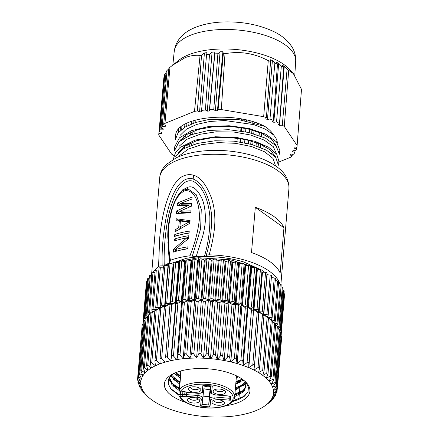 <?xml version="1.0" encoding="UTF-8"?>
<svg xmlns="http://www.w3.org/2000/svg" width="439" height="439" viewBox="0 0 439 439"><rect width="100%" height="100%" fill="white"/><g stroke="black" fill="none" stroke-linecap="round" stroke-linejoin="round"><path stroke-width="0.66" d="M235.375 388.647L239.93 386.88L245.165 384.076M168.378 379.773L176.429 387.127M175.638 372.689L180.445 375.586M235.973 381.491L242.273 379.186M173.723 377.941L179.924 381.875M235.447 387.774L242.723 384.981M173.213 384.235L179.403 388.164M169.416 377.535L172.286 383.209L179.342 388.927M175.419 372.777L180.275 376.289M235.902 382.358L242.416 379.285M171.462 375.076L179.743 382.572M237.554 387.84L245.187 382.572M179.727 384.273L170.793 375.757M243.475 380.048L235.765 383.993M180.133 377.919L174.157 373.331M238.52 376.887L236.292 377.71M180.665 371.635L179.935 371.191M234.141 394.244L242.553 390.973M170.606 388.581L178.887 394.42M233.372 400.587L242.668 396.889L248.008 391.84M244.819 381.173L245.752 382.16L248.419 387.039L248.013 391.824L244.539 396.143L238.328 399.666L232.654 401.498M238.926 398.755L239.392 393.168L244.655 390.348M232.807 401.328L238.865 399.435M245.588 383.445L235.238 390.249M234.706 396.565L242.888 392.257L246.092 386.655L243.524 380.103M179.205 390.562L171.847 384.476L169.147 377.984M234.849 394.897L236.989 394.107L243.255 390.381L246.109 385.804M244.046 380.827A38.731 16.907 -175.2 0 0 243.409 380.015M172.538 374.138L168.741 378.802L168.269 383.988L171.177 389.278L178.838 395.182M259.515 368.348C259.619 367.24 259.12 366.966 258.022 367.525L253.983 370.061A66.591 29.073 4.8 0 1 258.604 372.612L259.548 368.129L263.96 315.581L258.867 311.931L258.84 312.25M258.681 372.245L258.648 372.64A66.591 29.073 4.8 0 1 262.72 375.361L264.009 371.153C264.218 370.044 263.784 369.753 262.698 370.28L258.604 372.612M264.086 370.79L264.009 371.153M262.763 375.197L262.747 375.383A66.591 29.073 4.8 0 1 266.204 378.226L267.883 374.116C268.202 373.018 267.834 372.716 266.769 373.194L262.72 375.361M268.02 373.611L267.883 374.116M266.204 378.226L266.237 378.259A66.591 29.073 4.8 0 1 269.058 381.206L271.302 376.569L270.188 376.239L266.253 378.122M269.058 381.206L269.085 381.233A66.591 29.073 4.8 0 1 271.231 384.251L273.898 379.625L272.921 379.378L269.091 381.14M271.231 384.251L271.247 384.284A66.591 29.073 4.8 0 1 272.701 387.335L275.78 382.753L274.929 382.578L271.253 384.213M272.701 387.335L272.712 387.363A66.591 29.073 4.8 0 1 273.453 390.419L276.927 385.914L276.202 385.804L272.718 387.313M273.453 390.419L273.453 390.452A66.591 29.073 4.8 0 1 273.475 393.47L277.327 389.069L273.459 390.408M276.658 390.068L276.482 392.186L273.475 393.503A66.591 29.073 4.8 0 1 272.778 396.461L276.257 393.141C277.13 392.241 277.201 391.923 276.482 392.186L276.971 392.192M275.61 393.761L275.483 395.276L272.767 396.488A66.591 29.073 4.8 0 1 271.357 399.353L275.028 396.197C275.966 395.341 276.12 395.034 275.483 395.276L275.868 395.243M273.826 397.24L273.738 398.25L271.335 399.38A66.591 29.073 4.8 0 1 269.233 402.113L273.058 399.133C274.057 398.321 274.282 398.025 273.738 398.25L274.035 398.195M271.318 400.5L271.269 401.081L269.206 402.14A66.591 29.073 4.8 0 1 266.429 404.714L271.478 401.005L271.527 400.335M268.251 403.43L266.396 404.742A66.591 29.073 4.8 0 1 263.993 406.481A66.591 29.073 4.8 0 1 262.977 407.129L262.939 407.151A66.591 29.073 4.8 0 1 258.906 409.329L258.867 409.351A66.591 29.073 4.8 0 1 254.28 411.288L254.23 411.305A66.591 29.073 4.8 0 1 249.132 412.989L249.078 413.006A66.591 29.073 4.8 0 1 243.513 414.411L243.464 414.421A66.591 29.073 4.8 0 1 237.515 415.541L237.45 415.546A66.591 29.073 4.8 0 1 231.177 416.359L231.112 416.37A66.591 29.073 4.8 0 1 224.576 416.863L224.505 416.869A66.591 29.073 4.8 0 1 217.782 417.05L217.711 417.05A66.591 29.073 4.8 0 1 210.868 416.913L210.797 416.907A66.591 29.073 4.8 0 1 203.921 416.452L203.85 416.446A66.591 29.073 4.8 0 1 197.007 415.673L196.935 415.662A66.591 29.073 4.8 0 1 190.202 414.586L190.131 414.575A66.591 29.073 4.8 0 1 183.584 413.209L183.518 413.192A66.591 29.073 4.8 0 1 177.224 411.546L177.158 411.524A66.591 29.073 4.8 0 1 171.194 409.62L171.133 409.598A66.591 29.073 4.8 0 1 165.547 407.447L165.498 407.425A66.591 29.073 4.8 0 1 160.372 405.065L160.317 405.038A66.591 29.073 4.8 0 1 155.702 402.486L155.653 402.459A66.591 29.073 4.8 0 1 151.587 399.742L151.554 399.72A66.591 29.073 4.8 0 1 148.097 396.872L148.064 396.845A66.591 29.073 4.8 0 1 147.948 396.735A66.591 29.073 4.8 0 1 145.249 393.898L148.064 396.845M263.993 406.481L268.114 403.523M145.221 393.865A66.591 29.073 4.8 0 1 143.076 390.853L141.138 389.431L141.83 390.403L145.249 393.898M140.924 389.322L141.199 388.756M143.054 390.82A66.591 29.073 4.8 0 1 141.605 387.769L139.35 386.221C138.839 385.914 138.993 386.243 139.816 387.203L143.076 390.853M139.048 386.117L139.35 386.221L139.443 385.096M141.594 387.736A66.591 29.073 4.8 0 1 140.853 384.685L138.307 383C137.703 382.654 137.786 382.984 138.548 383.982L141.605 387.769M137.906 382.907L138.307 383L138.444 381.348M140.848 384.652A66.591 29.073 4.8 0 1 140.826 381.628L138.022 379.795C137.336 379.411 137.336 379.74 138.027 380.767L140.853 384.685M137.506 379.724L138.022 379.795L138.214 377.507M140.831 381.601A66.591 29.073 4.8 0 1 141.528 378.643L137.862 376.607L140.826 381.628M141.539 378.61A66.591 29.073 4.8 0 1 142.949 375.751L139.723 373.584L138.96 373.584L141.534 378.599M142.966 375.724A66.591 29.073 4.8 0 1 145.073 372.991L141.693 370.653L140.793 370.697L142.955 375.691M145.095 372.963A66.591 29.073 4.8 0 1 147.877 370.384L144.382 367.871L143.339 367.97L145.079 372.914M147.91 370.362A66.591 29.073 4.8 0 1 151.329 367.975L147.756 365.281L146.571 365.44L147.883 370.28M150.495 363.607L151.367 367.948A66.591 29.073 4.8 0 1 155.401 365.769L151.79 362.905C150.802 362.252 150.368 362.482 150.495 363.607L150.456 363.124M154.951 361.396L155.439 365.753A66.591 29.073 4.8 0 1 160.026 363.81L156.432 360.77C155.428 360.062 154.94 360.271 154.951 361.396L154.945 361.056M159.988 359.437L160.076 363.794A66.591 29.073 4.8 0 1 165.174 362.109L161.629 358.899C160.63 358.142 160.081 358.323 159.988 359.437L164.411 306.663L166.068 306.082L161.629 358.899M165.229 362.098A66.591 29.073 4.8 0 1 170.787 360.688L167.33 357.308C166.337 356.512 165.744 356.66 165.541 357.763L170.058 303.98L166.068 306.082M165.541 357.763L170.112 303.964A66.591 29.073 -175.2 0 1 175.66 302.559L170.842 360.677A66.591 29.073 4.8 0 1 176.791 359.563L173.471 356.024C172.5 355.178 171.863 355.299 171.55 356.386L170.842 360.677L175.66 302.559L171.764 304.496L167.33 357.308M171.55 356.386L175.99 303.569L175.721 302.548A66.591 29.073 -175.2 0 1 181.669 301.434L176.851 359.552A66.591 29.073 4.8 0 1 183.129 358.74L179.979 355.058C179.046 354.163 178.371 354.251 177.96 355.316L176.851 359.552L181.735 301.423L177.905 303.212L173.471 356.024M177.96 355.316L182.394 302.504L181.735 301.423A66.591 29.073 -175.2 0 1 188.007 300.611L183.195 358.734A66.591 29.073 4.8 0 1 189.73 358.235L186.789 354.416C185.9 353.483 185.198 353.538 184.682 354.575L183.195 358.734L188.007 300.611L184.413 302.241L179.979 355.058M184.682 354.575L189.121 301.763L188.073 300.605A66.591 29.073 -175.2 0 1 194.609 300.106L189.802 358.229A66.591 29.073 4.8 0 1 196.524 358.048L193.829 354.108C192.99 353.137 192.266 353.154 191.662 354.163L189.802 358.229L194.68 300.1L191.228 301.598L186.789 354.416M191.662 354.163L196.096 301.352L194.68 300.1A66.591 29.073 -175.2 0 1 201.402 299.919L196.595 358.048A66.591 29.073 4.8 0 1 203.433 358.191L201.013 354.136C200.239 353.132 199.504 353.115 198.807 354.092L196.595 358.048L201.402 299.919L198.263 301.291L193.829 354.108M198.807 354.092L203.241 301.28L201.474 299.919A66.591 29.073 -175.2 0 1 208.316 300.062L203.504 358.191A66.591 29.073 4.8 0 1 210.385 358.652L208.267 354.503C207.565 353.466 206.829 353.417 206.05 354.355L203.504 358.191L208.388 300.062L205.447 301.324L201.013 354.136M206.05 354.355L210.484 301.544L208.388 300.062A66.591 29.073 -175.2 0 1 215.264 300.517L210.457 358.658A66.591 29.073 4.8 0 1 217.3 359.426L215.511 355.2C214.891 354.136 214.155 354.053 213.305 354.953L210.457 358.658L215.264 300.517L212.701 301.692L208.267 354.503M213.305 354.953L217.739 302.142L215.335 300.528A66.591 29.073 -175.2 0 1 222.178 301.297L217.371 359.437A66.591 29.073 4.8 0 1 224.104 360.512L222.666 356.227C222.139 355.14 221.415 355.025 220.493 355.881L217.371 359.437L222.178 301.297L219.944 302.389L215.511 355.2M220.493 355.881L224.933 303.069L222.249 301.308A66.591 29.073 -175.2 0 1 228.982 302.383L224.17 360.523A66.591 29.073 4.8 0 1 230.722 361.895L229.657 357.565C229.218 356.463 228.516 356.314 227.545 357.126L224.17 360.523L229.054 302.394L227.1 303.415L222.666 356.227M227.545 357.126L231.979 304.309L229.054 302.394A66.591 29.073 -175.2 0 1 235.6 303.766L230.788 361.912A66.591 29.073 4.8 0 1 237.082 363.558L236.401 359.206C236.067 358.087 235.392 357.906 234.371 358.674L230.788 361.912L235.672 303.777L234.091 304.754L229.657 357.565M234.371 358.674L238.805 305.857L235.672 303.777A66.591 29.073 -175.2 0 1 241.96 305.429L237.142 363.574A66.591 29.073 4.8 0 1 243.113 365.484L242.827 361.121C242.597 359.996 241.955 359.793 240.901 360.507L237.142 363.574L242.026 305.445L240.835 306.389L236.401 359.206M240.901 360.507L245.335 307.695L242.026 305.445A66.591 29.073 -175.2 0 1 247.997 307.349L243.173 365.506A66.591 29.073 4.8 0 1 248.759 367.652L248.864 363.305C248.743 362.175 248.145 361.945 247.064 362.614L243.173 365.506L247.997 307.349L247.261 308.31L242.827 361.121M252.793 364.957L257.227 312.145L253.682 309.539L248.809 367.673A66.591 29.073 4.8 0 1 253.934 370.033L254.444 365.72C254.433 364.589 253.885 364.337 252.793 364.957L248.759 367.652L253.632 309.517L248.864 363.305M263.949 315.531L263.482 314.483A66.591 29.073 -175.2 0 0 258.867 311.931L254.444 365.72M225.756 405.74A42.934 18.745 -175.2 0 0 245.324 381.628A42.934 18.745 -175.2 0 0 178.404 371.668A42.934 18.745 -175.2 0 0 170.502 375.345A42.934 18.745 -175.2 0 0 185.774 402.387M254.115 368.524L253.934 370.033M257.227 312.145L258.878 312.908M247.064 362.614L251.498 309.797L253.298 310.488M251.498 309.797L248.057 307.371A66.591 29.073 -175.2 0 1 253.632 309.517L253.676 309.539A66.591 29.073 -175.2 0 1 258.812 311.904M245.335 307.695L247.261 308.31M238.805 305.857L240.835 306.389M231.979 304.309L234.091 304.754M224.933 303.069L227.1 303.415M217.739 302.142L219.944 302.389M210.484 301.544L212.701 301.692M203.241 301.28L205.447 301.324M196.096 301.352L198.263 301.291M189.121 301.763L191.228 301.598M182.394 302.504L184.413 302.241M175.99 303.569L177.905 303.212M169.975 304.951L171.764 304.496M164.422 306.625L164.905 305.681L160.866 307.953L156.432 360.77M160.076 363.794L160.065 363.327M164.899 305.764L164.905 305.681A66.591 29.073 -175.2 0 0 160.312 307.624L156.224 310.093L151.79 362.905M160.866 307.953L159.346 308.639L154.951 360.968M159.384 308.579L160.323 307.624M156.224 310.093L154.846 310.867L150.467 363.02M154.929 310.79L152.196 312.469L147.756 365.281M151.087 313.237L152.196 312.469M150.934 313.545L148.816 315.059L144.382 367.871M147.916 315.888L148.816 315.059M147.658 316.634L146.127 317.836L141.693 370.653M145.446 318.719C144.914 318.933 145.144 318.637 146.127 317.836M145.062 319.993L144.157 320.772L139.723 373.584M143.701 321.694C143.076 321.924 143.229 321.617 144.157 320.772M143.169 323.598L138.494 376.646M142.702 324.783C141.989 325.036 142.066 324.717 142.927 323.828M137.522 379.664L141.989 327.582M173.734 378.572L173.646 379.631M173.207 384.877L173.12 385.919M173.175 385.974L173.262 384.926M173.701 379.691L173.795 378.616M180.561 371.015L180.517 371.548M180.188 375.455L180.138 376.069M180.127 376.201L179.99 377.831M179.661 381.738L179.611 382.353M179.6 382.484L179.463 384.12M179.134 388.021L179.079 388.647M179.068 388.767L178.931 390.403M178.997 390.441L179.134 388.806M179.145 388.68L179.194 388.054M179.524 384.152L179.661 382.523M179.672 382.385L179.721 381.771M180.05 377.869L180.188 376.234M180.199 376.102L180.253 375.488M180.577 371.586L180.627 370.993M240.44 379.993L240.396 380.481M240.385 380.624L240.259 382.117M239.908 386.282L239.87 386.77M239.859 386.907L239.732 388.367M239.332 393.196L239.2 394.705M239.453 392.466L239.924 386.88M239.935 386.732L239.974 386.254M240.325 382.084L240.501 379.971M276.724 389.014L281.158 336.203C281.843 337.229 281.843 337.553 281.163 337.179M276.202 385.804L280.642 332.987C281.399 333.986 281.476 334.309 280.878 333.975M280.642 332.987L280.011 332.208M274.929 382.578L279.369 329.766C280.186 330.726 280.345 331.05 279.835 330.748M279.369 329.766L278.189 328.438M272.921 379.378L277.355 326.567L278.046 327.538M277.355 326.567L275.643 324.805M270.188 376.239L274.622 323.428L275.533 324.377M275.67 324.476L271.302 376.437M274.622 323.428L267.625 317.249A66.591 29.073 -175.2 0 1 271.088 320.097M271.494 320.475L271.121 320.13A66.591 29.073 -175.2 0 1 271.236 320.234L271.423 320.404M268.026 373.479L272.317 321.299M267.625 317.249L268.443 318.341L263.526 314.571M264.091 370.67L268.443 318.341M170.112 303.964L170.058 303.98A66.591 29.073 -175.2 0 0 164.96 305.665M160.273 307.64A66.591 29.073 -175.2 0 0 156.251 309.819M156.213 309.841A66.591 29.073 -175.2 0 0 155.192 310.488L153.03 311.915M267.592 317.221A66.591 29.073 -175.2 0 0 263.532 314.511L263.482 314.483M263.696 312.584L267.011 273.113A1.399 0.615 -175.2 0 0 267.027 273.053A1.399 0.615 -175.2 0 0 265.573 272.317L262.489 272.164A66.591 29.073 -175.2 0 0 261.891 271.862L261.99 270.512A1.399 0.615 -175.2 0 0 260.393 269.776L257.336 269.765A66.591 29.073 -175.2 0 0 256.683 269.486L256.458 268.119A1.399 0.615 -175.2 0 0 254.724 267.45L251.728 267.581A66.591 29.073 -175.2 0 0 251.02 267.335L250.477 265.963A1.399 0.615 -175.2 0 0 248.617 265.37L245.719 265.639A66.591 29.073 -175.2 0 0 244.973 265.419L244.111 264.058A1.399 0.615 -175.2 0 0 242.152 263.548L239.376 263.96A66.591 29.073 -175.2 0 0 238.596 263.773L237.428 262.44A1.399 0.615 -175.2 0 0 235.392 262.012L232.774 262.56A66.591 29.073 -175.2 0 0 231.962 262.407L230.508 261.112A1.399 0.615 -175.2 0 0 228.406 260.777L225.981 261.452A66.591 29.073 -175.2 0 0 225.152 261.342L223.418 260.102A1.399 0.615 -175.2 0 0 221.283 259.861L219.072 260.656A66.591 29.073 -175.2 0 0 218.232 260.579L216.24 259.411A1.399 0.615 -175.2 0 0 214.1 259.268L212.119 260.173A66.591 29.073 -175.2 0 0 211.285 260.135L209.052 259.048A1.399 0.615 -175.2 0 0 206.923 259.005L205.205 260.014A66.591 29.073 -175.2 0 0 204.376 260.014L201.935 259.021A1.399 0.615 -175.2 0 0 199.844 259.076L198.401 260.179A66.591 29.073 -175.2 0 0 197.594 260.217L194.965 259.323A1.399 0.615 -175.2 0 0 192.935 259.482L191.783 260.662A66.591 29.073 -175.2 0 0 191.003 260.739L188.221 259.959A1.399 0.615 -175.2 0 0 186.268 260.212L185.428 261.463A66.591 29.073 -175.2 0 0 184.682 261.578L181.773 260.92A1.399 0.615 -175.2 0 0 179.924 261.271L179.397 262.571A66.591 29.073 -175.2 0 0 178.695 262.725L175.693 262.198A1.399 0.615 -175.2 0 0 173.965 262.632L173.762 263.976A66.591 29.073 -175.2 0 0 173.109 264.163L170.047 263.768A1.399 0.615 -175.2 0 0 168.461 264.245A1.399 0.615 -175.2 0 0 168.461 264.294L165.146 303.793M271.467 275.895A1.399 0.615 -175.2 0 0 271.511 275.774A1.399 0.615 -175.2 0 0 270.204 275.05L267.121 274.748A66.591 29.073 -175.2 0 0 266.896 274.611M275.313 278.825A1.399 0.615 -175.2 0 0 275.39 278.644A1.399 0.615 -175.2 0 0 274.232 277.936L271.362 277.525M149.984 314.22L148.777 313.056A1.399 0.615 4.8 0 1 148.634 312.755A1.399 0.615 4.8 0 1 149.644 312.255L152.613 312.08A66.591 29.073 4.8 0 1 152.992 311.778L151.921 310.433A1.399 0.615 4.8 0 1 151.839 310.192A1.399 0.615 4.8 0 1 152.992 309.687L156.032 309.654A66.591 29.073 4.8 0 1 156.482 309.38L155.73 308.013A1.399 0.615 4.8 0 1 155.686 307.838A1.399 0.615 4.8 0 1 156.981 307.333L160.065 307.443A66.591 29.073 4.8 0 1 160.586 307.19L160.147 305.818A1.399 0.615 4.8 0 1 160.136 305.709A1.399 0.615 4.8 0 1 161.574 305.215L164.663 305.467A66.591 29.073 4.8 0 1 165.256 305.248L165.135 303.887A1.399 0.615 4.8 0 1 165.135 303.837A1.399 0.615 4.8 0 1 166.727 303.36L169.783 303.755A66.591 29.073 4.8 0 1 170.436 303.563L170.639 302.224A1.399 0.615 4.8 0 1 172.368 301.791L175.37 302.317A66.591 29.073 4.8 0 1 176.072 302.164L176.599 300.863A1.399 0.615 4.8 0 1 178.448 300.512L181.356 301.17A66.591 29.073 4.8 0 1 182.103 301.055L182.942 299.804A1.399 0.615 4.8 0 1 184.896 299.552L187.678 300.331A66.591 29.073 4.8 0 1 188.457 300.254L189.61 299.074A1.399 0.615 4.8 0 1 191.645 298.915L194.268 299.81A66.591 29.073 4.8 0 1 195.075 299.771L196.518 298.668A1.399 0.615 4.8 0 1 198.615 298.608L201.051 299.607A66.591 29.073 4.8 0 1 201.88 299.607L203.597 298.597A1.399 0.615 4.8 0 1 205.726 298.641L207.96 299.727A66.591 29.073 4.8 0 1 208.794 299.766L210.775 298.86A1.399 0.615 4.8 0 1 212.915 299.003L214.907 300.172A66.591 29.073 4.8 0 1 215.747 300.249L217.963 299.453A1.399 0.615 4.8 0 1 220.093 299.694L221.827 300.934A66.591 29.073 4.8 0 1 222.655 301.044L225.086 300.369A1.399 0.615 4.8 0 1 227.182 300.704L228.642 301.999A66.591 29.073 4.8 0 1 229.449 302.147L232.066 301.604A1.399 0.615 4.8 0 1 234.102 302.032L235.271 303.365A66.591 29.073 4.8 0 1 236.056 303.552L238.827 303.14A1.399 0.615 4.8 0 1 240.786 303.651L241.648 305.012A66.591 29.073 4.8 0 1 242.394 305.231L245.291 304.957A1.399 0.615 4.8 0 1 247.152 305.555L247.7 306.927A66.591 29.073 4.8 0 1 248.403 307.174L251.399 307.042A1.399 0.615 4.8 0 1 253.133 307.712L253.358 309.078A66.591 29.073 4.8 0 1 254.011 309.352L257.073 309.369A1.399 0.615 4.8 0 1 258.664 310.104L258.571 311.454A66.591 29.073 4.8 0 1 259.164 311.756L262.253 311.909A1.399 0.615 4.8 0 1 263.702 312.645A1.399 0.615 4.8 0 1 263.691 312.705L263.268 314.022A66.591 29.073 4.8 0 1 263.795 314.34L266.879 314.642A1.399 0.615 4.8 0 1 268.185 315.367A1.399 0.615 4.8 0 1 268.147 315.487L267.406 316.755A66.591 29.073 4.8 0 1 267.867 317.095L270.907 317.529A1.399 0.615 4.8 0 1 272.07 318.237A1.399 0.615 4.8 0 1 271.988 318.418L270.94 319.619A66.591 29.073 4.8 0 1 271.318 319.976L274.293 320.547A1.399 0.615 4.8 0 1 275.308 321.227L278.633 281.635A1.399 0.615 -175.2 0 0 277.618 280.955L275.237 280.499M274.183 322.292L274.128 322.956L276.998 323.658A1.399 0.615 4.8 0 1 277.876 324.306L281.196 284.713A1.399 0.615 -175.2 0 0 280.323 284.066L278.469 283.61M277.042 326.243L278.99 326.825A1.399 0.615 4.8 0 1 279.731 327.439L283.056 287.847A1.399 0.615 -175.2 0 0 282.31 287.232L281.02 286.848M279.286 329.673L280.247 330.018A1.399 0.615 4.8 0 1 280.867 330.594L284.187 291.002A1.399 0.615 -175.2 0 0 283.572 290.426L282.864 290.174M280.834 333.239A1.399 0.615 4.8 0 1 281.256 333.733L284.582 294.141A1.399 0.615 -175.2 0 0 284.082 293.614L283.973 293.565M146.291 284.681A1.399 0.615 -175.2 0 0 146.187 284.889L142.916 323.845M147.416 281.295L147.147 281.355A1.399 0.615 -175.2 0 0 146.533 281.8L143.213 321.392A1.399 0.615 4.8 0 1 143.822 320.947L144.008 320.904M149.249 278.178L148.36 278.326A1.399 0.615 -175.2 0 0 147.625 278.792L144.299 318.385A1.399 0.615 4.8 0 1 145.035 317.918L146.291 317.71M151.784 275.253L150.308 275.418A1.399 0.615 -175.2 0 0 149.441 275.906L146.116 315.498A1.399 0.615 4.8 0 1 146.983 315.01L149.233 314.763M155 272.542L152.97 272.663A1.399 0.615 -175.2 0 0 151.96 273.162L148.634 312.755M158.858 270.067L156.311 270.095A1.399 0.615 -175.2 0 0 155.165 270.6L151.839 310.192M163.313 267.85L160.306 267.741A1.399 0.615 -175.2 0 0 159.011 268.245L155.686 307.838M168.335 265.749A66.591 29.073 -175.2 0 0 167.989 265.875L164.899 265.622A1.399 0.615 -175.2 0 0 163.462 266.116A1.399 0.615 -175.2 0 0 163.473 266.226M169.783 303.755L173.109 264.163M173.762 263.976L170.436 303.563M175.37 302.317L178.695 262.725M179.397 262.571L176.072 302.164M181.356 301.17L184.682 261.578M185.428 261.463L182.103 301.055M187.678 300.331L191.003 260.739M191.783 260.662L188.457 300.254M194.268 299.81L197.594 260.217M198.401 260.179L195.075 299.771M201.051 299.607L204.376 260.014M205.205 260.014L201.88 299.607M207.96 299.727L211.285 260.135M212.119 260.173L208.794 299.766M214.907 300.172L218.232 260.579M219.072 260.656L215.747 300.249M221.827 300.934L225.152 261.342M225.981 261.452L222.655 301.044M228.642 301.999L231.962 262.407M232.774 262.56L229.449 302.147M235.271 303.365L238.596 263.773M239.376 263.96L236.056 303.552M241.648 305.012L244.973 265.419M245.719 265.639L242.394 305.231M247.7 306.927L251.02 267.335M251.728 267.581L248.403 307.174M253.358 309.078L256.683 269.486M257.336 269.765L254.011 309.352M258.571 311.454L261.891 271.862M262.489 272.164L259.164 311.756M267.121 274.748L263.795 314.34M267.977 315.778L267.867 317.095M271.395 319.098L271.318 319.976M275.308 321.227A1.399 0.615 4.8 0 1 275.171 321.463L273.826 322.594A66.591 29.073 4.8 0 1 274.117 322.945M277.876 324.306A1.399 0.615 4.8 0 1 277.662 324.597L276.301 325.48M279.731 327.439A1.399 0.615 4.8 0 1 279.44 327.774L278.189 328.399M280.867 330.594A1.399 0.615 4.8 0 1 280.477 330.968L280.104 331.116M143.333 321.677A1.399 0.615 4.8 0 1 143.213 321.392M145.133 319.142L144.596 318.807A1.399 0.615 4.8 0 1 144.299 318.385M147.499 316.76L146.33 315.861A1.399 0.615 4.8 0 1 146.116 315.498M152.613 312.08L152.673 311.377M156.032 309.654L156.108 308.705M160.065 307.443L160.186 305.945M164.663 305.467L167.989 265.875M292.802 73.028L289.597 69.488A61.312 26.763 -175.2 0 0 274.858 59.265A61.312 26.763 -175.2 0 0 178.903 60.192L169.959 67.315L164.965 123.37A69.395 30.296 4.8 0 0 163.681 124.599L168.872 68.341A69.071 30.154 4.8 0 1 169.959 67.315M174.217 155.291L173.509 155.34A69.395 30.296 4.8 0 1 171.556 154.062L158.731 134.976A69.395 30.296 4.8 0 1 158.77 134.378L163.813 78.246A69.071 30.154 4.8 0 1 163.884 77.632L158.869 133.555L161.733 133.368L161.936 132.468L159.302 131.673L164.4 75.36A69.071 30.154 4.8 0 1 164.943 73.933L159.988 129.851L162.935 129.829L163.401 128.962L160.965 128.04L166.112 71.755A69.071 30.154 4.8 0 1 167.067 70.399L162.183 126.306L165.168 126.454L165.887 125.636L163.681 124.599M164.224 77.291L163.884 77.632M166.002 72.973L164.943 73.933M168.823 68.912L167.067 70.399M222.897 51.731L217.442 110.754L218.09 109.52A69.395 30.296 4.8 0 1 221.327 109.569L263.669 116.675L268.262 60.642C254.307 53.24 239.892 50.935 225.004 53.728A69.395 30.296 -175.2 0 0 223.352 53.701L222.897 51.731L220.076 51.758L217.892 53.756A69.395 30.296 -175.2 0 0 214.83 53.871L214.819 51.956L212.081 52.142L209.535 54.233A69.395 30.296 -175.2 0 0 206.588 54.524L207.027 52.642L204.415 52.987L201.539 55.182A69.395 30.296 -175.2 0 0 200.063 55.418C194.987 54.924 189.966 55.693 185 57.723L172.307 65.395M268.262 60.642A69.071 30.154 4.8 0 1 270.572 61.444L266.418 117.63L265.738 118.859L267.444 119.512L269.98 118.991L274.863 63.084L272.399 60.538L270.067 59.644L270.572 61.444M274.863 63.084A69.071 30.154 4.8 0 1 277.475 64.198L273.321 120.412L272.284 121.576L273.821 122.305L276.537 121.938L281.35 66.037L278.688 63.32L276.586 62.322L277.475 64.198M281.35 66.037A69.071 30.154 4.8 0 1 283.671 67.266L279.506 123.513L278.128 124.583L279.473 125.378L282.326 125.181L287.068 69.274L284.258 66.382L282.414 65.29L283.671 67.266M287.068 69.274A69.071 30.154 4.8 0 1 288.697 70.344L284.274 126.454L297.104 145.545L301.494 89.386L293.4 73.648L288.697 70.344M301.494 89.386A69.071 30.154 4.8 0 1 301.467 89.808L297.077 145.989A69.395 30.296 4.8 0 1 296.967 146.961L294.103 147.147L293.9 148.053L296.534 148.848L296.682 146.983M176.028 136.48L175.671 134.833C177.301 116.165 235.743 110.644 264.805 126.41L238.306 119.496L208.47 119.584L195.399 122.547L184.929 127.151L177.954 133.066L175.271 139.92M175.671 134.833L175.188 139.909M279.764 150.231L276.526 141.841L265.677 134.175L249.094 128.457L229.142 125.752L208.887 126.476L191.459 130.696L179.425 137.851L174.623 146.939L174.267 150.912M278.578 165.207L278.913 161.234L276.746 154.292L268.745 147.301L254.955 141.287L236.396 137.412L215.39 136.77L195.278 140.068L180.094 147.416L175.578 152.36L173.701 157.936M279.396 154.199L276.087 145.803L265.381 138.12L248.693 132.474L228.779 129.703L208.58 130.465L191.152 134.707L179.041 141.808L174.398 150.923M278.43 165.196L275.725 157.425L266.495 150.182L251.887 144.524L234.009 141.166L215.061 140.765L197.534 143.41L183.617 148.75L175.359 156.306M261.671 133.313L261.403 136.375M260.7 144.305L260.426 147.383M259.372 132.364L259.103 135.503M258.434 143.361L258.165 146.522M257.726 123.348L257.704 123.683M257.122 131.53L256.886 134.74M256.31 142.56L256.069 145.797M254.757 122.311L254.713 122.772M254.022 130.515L253.731 133.774M253.04 141.473L252.749 144.766M252.677 121.652L252.634 122.207M251.964 129.911L251.673 133.209M251.009 140.881L250.718 144.206M250.153 120.928L250.104 121.581M249.533 129.275L249.281 132.616M248.71 140.271L248.463 143.635M248.276 143.591L248.529 140.222M249.094 132.573L249.347 129.225M249.917 121.537L249.967 120.873M246.674 120.039L246.603 120.829M245.911 128.446L245.604 131.81M244.918 139.404L244.611 142.785M244.88 119.633L244.808 120.489M244.133 128.089L243.837 131.475M243.168 139.059L242.866 142.45M242.224 119.09L242.152 120.039M241.576 127.634L241.318 131.041M240.748 138.636L240.49 142.033M239.919 141.945L240.177 138.548M240.742 130.948L241 127.54M241.565 119.946L241.637 118.98M238.926 118.503L238.832 119.562M238.196 127.134L237.911 130.542M237.274 138.137L236.989 141.517M193.835 144.442L194.087 141.528M194.779 133.456L195.031 130.504M195.728 122.443L195.948 119.847M194.005 120.407L193.753 123.101M192.979 131.272L192.705 134.142M191.925 142.351L191.662 145.155M191.739 121.148L191.503 123.946M190.811 132.199L190.581 134.927M189.884 143.235L189.659 145.891M187.025 147.005L187.223 144.579M187.908 136.063L188.112 133.566M188.792 125.11L189.028 122.185M186.965 123.112L186.674 126.163M185.84 134.949L185.626 137.188M184.781 146.055L184.61 147.833M184.923 124.177L184.654 127.315M183.881 136.375L183.716 138.274M180.797 140.282L180.879 139.251M181.691 129.357L181.96 126.07M180.451 127.272L180.122 130.696M178.624 129.082L178.316 132.611M158.77 134.378A69.395 30.296 4.8 0 1 158.869 133.555M161.815 132.43L161.733 133.368M159.302 131.673A69.395 30.296 4.8 0 1 159.988 129.851M163.028 128.819L162.935 129.829M160.965 128.04A69.395 30.296 4.8 0 1 162.183 126.306M165.267 125.345L165.168 126.454M200.063 55.418L194.482 111.391L164.965 123.37M194.482 111.391A69.395 30.296 4.8 0 1 197.369 110.924L201.539 55.182M204.415 52.987L199.553 111.967L197.369 110.924M199.553 111.967L201.463 111.72L206.588 54.524M201.364 110.403A69.395 30.296 4.8 0 1 205.392 110.002L207.301 111.144L209.304 111.007L209.584 109.717L214.83 53.871M209.535 54.233L205.392 110.002M212.081 52.142L207.301 111.144M214.819 51.956L209.304 111.007M209.584 109.717A69.395 30.296 4.8 0 1 213.771 109.558L215.379 110.776L217.442 110.754M217.892 53.756L213.771 109.558M220.076 51.758L215.379 110.776M218.09 109.52L223.352 53.701M225.004 53.728L221.327 109.569M263.669 116.675A69.395 30.296 4.8 0 1 266.418 117.63M272.399 60.538L267.444 119.512M269.98 118.991A69.395 30.296 4.8 0 1 273.321 120.412M278.688 63.32L273.821 122.305M276.537 121.938A69.395 30.296 4.8 0 1 279.506 123.513M284.258 66.382L279.473 125.378M282.326 125.181A69.395 30.296 4.8 0 1 284.274 126.454M297.104 145.545A69.395 30.296 4.8 0 1 297.077 145.989M296.534 148.848A69.395 30.296 4.8 0 1 295.842 150.67L292.901 150.692L292.434 151.554L294.871 152.481L295.008 150.676M294.871 152.481A69.395 30.296 4.8 0 1 293.653 154.215L290.667 154.067L289.949 154.885L292.149 155.922L292.286 154.144M292.149 155.922A69.395 30.296 4.8 0 1 290.87 157.146L278.803 162.046M263.01 148.475L263.246 145.496M263.894 137.429L264.13 134.455M179.913 226.897L180.407 221.004L188.66 222.178L179.913 226.897L181.225 227.836M178.069 152.887L184.973 145.929L196.677 140.672L211.933 137.731L228.911 137.38L245.533 139.531L259.839 143.932L270.309 149.946L275.555 156.833M179.15 141.704L186.191 134.718L198.088 129.527L213.552 126.684L230.629 126.399L247.278 128.737L261.562 133.264L271.741 139.382L276.586 146.319M264.805 126.41C268.887 129.055 271.779 131.881 273.492 134.883L265.48 129.231L253.874 124.632L224.763 120.527L209.864 121.477L196.672 124.446L186.416 129.192L180.122 135.355M276.427 153.859L273.327 146.697L264.201 140.101L250.422 134.982L233.773 132.018L216.202 131.799L199.932 134.301L186.998 139.262L179.134 146.242M275.434 165.629L273.085 158.534L264.788 151.894L251.706 146.599L235.507 143.306L218.068 142.62L201.66 144.65L188.128 149.167L179.321 155.807M273.492 134.883A49.629 21.665 4.8 0 1 277.377 142.889M272.882 152.388A49.629 21.665 4.8 0 1 271.604 153.43M184.874 148.058A49.629 21.665 4.8 0 1 183.573 146.895M189.906 223.067L188.66 222.178M176.099 250.032L175.518 250.609L173.531 249.193L173.284 252.14A64.84 28.305 -175.2 0 1 187.744 248.809L187.908 246.844A64.84 28.305 4.8 0 0 175.435 249.561L177.361 250.932M175.441 251.47L175.518 250.609M187.76 248.595A61.334 26.774 -175.2 0 0 178.777 250.57M188.693 237.466A61.334 26.774 -175.2 0 0 179.71 239.442M189.077 232.884A61.334 26.774 -175.2 0 0 180.094 234.86M190.021 221.695L178.069 220.169L176.088 218.754L175.924 220.718L179.249 220.993L178.7 227.539L175.156 229.882L174.991 231.847L189.884 223.281L190.103 220.663L176.088 218.754M178.014 220.877L178.069 220.169M180.736 228.126L180.791 227.523M180.868 203.701L179.392 204.459L177.411 203.043L177.186 205.661L188.452 205.441L176.747 210.896L176.527 213.519L190.767 212.805L190.932 210.841L179.781 211.258L181.751 212.663L190.811 212.24M179.304 205.518L179.392 204.459M180.155 211.521L178.733 212.311L176.747 210.896M178.651 213.272L178.733 212.311M191.426 204.925L182.41 204.81L180.44 203.4L191.536 203.641L191.316 206.259L179.781 211.258M176.253 240.38L174.387 239.046L174.223 241.011A64.84 28.305 -175.2 0 1 186.685 237.998L173.531 249.193M188.106 239.019L186.685 237.998M174.387 239.046A64.84 28.305 4.8 0 1 188.841 235.716L188.594 238.662L181.779 243.936L175.435 249.561M189.061 233.098L189.225 231.133A64.84 28.305 4.8 0 0 174.771 234.464L174.607 236.429A64.84 28.305 -175.2 0 1 189.061 233.098M176.637 235.798L174.771 234.464M180.341 221.777L179.249 220.993M180.078 228.521L178.7 227.539M176.473 230.826L175.156 229.882M180.44 203.4L191.92 199.059L192.084 197.095L177.411 203.043M190.18 206.676L188.452 205.441M283.956 227.786L280.159 273.036A64.84 28.305 -175.2 0 0 251.503 252.562L255.3 207.318L283.956 227.786A64.84 28.305 4.8 0 0 255.3 207.318M164.246 265.65C163.769 251.498 164.883 236.336 167.594 220.164C169.174 211.62 171.737 203.262 175.287 195.092C178.629 186.756 185.702 178.717 192.93 181.192L193.588 175.172C189.5 174.195 185.807 174.64 182.509 176.505C180.539 176.95 174.541 183.052 172.362 187.87C171.912 188.435 168.823 195.037 166.968 200.81C165.245 205.907 163.736 211.763 162.435 218.364C160.899 227.155 159.977 233.943 159.67 238.734L158.572 266.517C159.412 265.968 160.614 265.776 162.172 265.935C161.678 250.521 163.061 234.02 166.332 216.438C169.761 200.338 177.965 175.079 193.138 178.942C204.053 183.672 209.666 199.547 211.324 212.915C212.18 227.172 210.435 241.472 206.094 255.811C206.566 255.18 207.592 254.861 209.178 254.856A64.84 28.305 4.8 0 1 279.923 283.967M162.172 265.935L163.588 265.891M167.912 242.18L169.394 262.939L170.233 261.863L169.816 260.975M169.97 261.298L170.431 260.272A64.84 28.305 4.8 0 1 189.9 255.789L192.32 256.151L200.628 228.735L201.265 209.293L196.244 194.735L188.424 189.198L186.169 189.368C187.019 189.308 187.519 188.627 187.662 187.327L182.569 189.906L177.427 196.343M170.431 260.272C168.444 249.237 167.923 237.532 168.867 225.169C170.776 213.738 173.729 195.481 185.269 190.592C196.776 190.372 199.399 207.071 199.525 217.963C198.252 230.519 195.042 243.124 189.9 255.789M187.662 187.327C192.48 185.412 197.138 188.929 201.633 197.868C204.25 203.378 205.496 210.786 205.359 220.093C205.194 224.57 204.344 229.767 202.818 235.677L196.09 256.793A61.334 26.774 4.8 0 1 204.42 256.387L206.094 255.811M192.32 256.151L196.09 256.793M192.93 181.192C203.981 186.729 208.723 202.785 209.842 216.389C210.149 229.756 208.344 243.091 204.42 256.387M164.263 265.639A61.334 26.774 4.8 0 1 169.394 262.939M193.588 175.172C198.894 177.027 204.146 180.89 210.149 194.773C213.03 201.452 214.589 209.079 214.814 217.667C215.242 226.996 213.365 239.392 209.178 254.856M153.008 272.663A64.84 28.305 4.8 0 1 158.572 266.517M198.829 259.85L198.307 257.737L198.39 256.744L198.862 256.634C214.468 255.953 229.361 257.704 243.535 261.891C229.312 257.709 214.27 255.992 198.395 256.755M259.861 269.776L256.305 267.867M255.652 267.554L230.415 259.822L198.313 257.715M259.482 269.771L256.513 268.432M254.137 267.477L250.57 266.204M248.101 265.414L244.287 264.344M241.472 263.647L237.795 262.857M234.36 262.226L231.21 261.737M226.892 261.2L224.642 260.975M219.242 260.596L218.167 260.541M243.535 261.891L261.04 269.848M267.949 274.83A59.232 25.857 -175.2 0 0 266.95 273.974M264.728 272.279A59.232 25.857 -175.2 0 0 261.99 270.462M188.298 257.951L198.862 256.634M198.39 256.744L186.388 258.286L164.746 265.617M198.307 257.737L174.815 262.165M174.118 262.401L170.387 263.812M168.428 264.673L166.266 265.738M163.352 267.411L162.704 267.828M180.478 391.171L180.133 396.34L182.558 396.483L182.893 391.478M180.989 370.895L179.436 389.7A1.399 0.62 4.7 0 1 179.491 389.558L181.027 370.884M184.945 391.89L184.704 394.513L197.846 395.473C200.941 395.929 202.598 396.845 202.823 398.222L202.127 404.385L208.728 404.972L209.425 398.815C209.952 397.504 211.779 396.9 214.918 397.004L215.055 394.88M229.191 396.143L229.054 398.266L229.295 396.154M210.363 389.827L209.963 390.54L209.266 396.697L208.728 404.972L209.952 406.942L210.715 400.176L209.425 398.815L209.963 390.54M209.266 396.697L203.037 396.143M202.983 396.137L202.796 397.899M203.537 391.308L202.823 398.222L201.32 399.331L200.557 406.102L202.127 404.385M230.277 400.236L229.054 398.266L214.918 397.004L214.742 398.842L230.277 400.236L230.738 396.143L229.784 396.197M230.738 396.143L215.187 394.88C208.849 392.949 211.516 393.788 210.259 391.423L210.61 385.958L210.265 391.374L211.554 392.735L212.322 385.969L211.362 386.024M212.322 385.969L203.839 385.349M189.313 397.997A6.239 2.722 -175.2 0 0 188.166 398.535A6.239 2.722 -175.2 0 0 189.533 402.146A6.239 2.722 -175.2 0 0 197.665 402.612A6.239 2.722 -175.2 0 0 199.037 399.446A6.239 2.722 -175.2 0 0 189.313 397.997M189.555 397.926A4.138 1.805 -175.2 0 0 189.527 398.074A4.138 1.805 -175.2 0 0 193.495 400.22A4.138 1.805 -175.2 0 0 197.769 398.766A4.138 1.805 -175.2 0 0 197.769 398.612M213.996 400.209A6.239 2.722 -175.2 0 0 212.849 400.741A6.239 2.722 -175.2 0 0 214.216 404.357A6.239 2.722 -175.2 0 0 222.348 404.824A6.239 2.722 -175.2 0 0 223.72 401.658A6.239 2.722 -175.2 0 0 213.996 400.209M214.111 400.17A4.275 1.866 -175.2 0 0 214.062 400.401A4.275 1.866 -175.2 0 0 218.167 402.618A4.275 1.866 -175.2 0 0 222.584 401.114A4.275 1.866 -175.2 0 0 222.568 400.884M215.214 389.453A6.239 2.722 -175.2 0 0 214.062 389.991A6.239 2.722 -175.2 0 0 219.16 394.474A6.239 2.722 -175.2 0 0 224.938 390.902A6.239 2.722 -175.2 0 0 215.214 389.453M215.456 389.382A4.138 1.805 -175.2 0 0 215.428 389.53A4.138 1.805 -175.2 0 0 219.396 391.676A4.138 1.805 -175.2 0 0 223.671 390.222A4.138 1.805 -175.2 0 0 223.665 390.068M198.883 391.862A6.239 2.722 -175.2 0 0 200.25 388.691A6.239 2.722 -175.2 0 0 194.932 386.841A6.239 2.722 -175.2 0 0 189.379 387.78A6.239 2.722 -175.2 0 0 190.098 391.072A6.239 2.722 -175.2 0 0 198.883 391.862M190.647 387.209A4.275 1.866 -175.2 0 0 190.592 387.434A4.275 1.866 -175.2 0 0 191.695 388.833A4.275 1.866 -175.2 0 0 196.315 389.651A4.275 1.866 -175.2 0 0 199.114 388.153A4.275 1.866 -175.2 0 0 199.103 387.917M203.899 388.691A6.239 2.722 -175.2 0 0 210.402 389.173M204.217 385.892A4.275 1.866 -175.2 0 0 210.588 386.298M258.022 367.525L262.456 314.708M258.878 312.936L254.455 365.588M160.016 359.064L164.416 306.691M174.92 372.991L174.837 374.001M174.409 379.087L174.31 380.284M173.877 385.398L173.778 386.572M175.622 388.147L175.748 386.699M175.759 386.512L175.798 386.079M176.154 381.864L176.275 380.388M176.291 380.229L176.324 379.795M176.681 375.581L176.802 374.127M176.818 373.946L176.851 373.507M237.971 376.596L237.927 377.123M237.603 381.008L237.548 381.639M237.537 381.771L237.4 383.406M237.071 387.297L237.022 387.911M237.011 388.06L236.873 389.656M236.484 394.304L236.347 395.978M238.421 395.089L238.553 393.509M238.953 388.756L239.079 387.225M239.085 387.16L239.134 386.583M239.474 382.512L239.606 380.937M239.612 380.871L239.661 380.3M243.694 385.036L243.634 385.744M243.162 391.319L243.102 392.071M266.769 373.194L271.203 320.382M262.698 370.28L267.131 317.468M170.639 302.224L173.965 262.632M175.693 262.198L172.368 301.791M176.599 300.863L179.924 261.271M181.773 260.92L178.448 300.512M182.942 299.804L186.268 260.212M188.221 259.959L184.896 299.552M189.61 299.074L192.935 259.482M194.965 259.323L191.645 298.915M196.518 298.668L199.844 259.076M201.935 259.021L198.615 298.608M203.597 298.597L206.923 259.005M209.052 259.048L205.726 298.641M210.775 298.86L214.1 259.268M216.24 259.411L212.915 299.003M217.963 299.453L221.283 259.861M223.418 260.102L220.093 299.694M225.086 300.369L228.406 260.777M230.508 261.112L227.182 300.704M232.066 301.604L235.392 262.012M237.428 262.44L234.102 302.032M238.827 303.14L242.152 263.548M244.111 264.058L240.786 303.651M245.291 304.957L248.617 265.37M250.477 265.963L247.152 305.555M251.399 307.042L254.724 267.45M256.458 268.119L253.133 307.712M257.073 309.369L260.393 269.776M261.99 270.512L258.664 310.104M262.253 311.909L265.573 272.317M266.879 314.642L270.204 275.05M270.907 317.529L274.232 277.936M274.293 320.547L277.618 280.955M276.998 323.658L280.323 284.066M278.99 326.825L282.31 287.232M280.247 330.018L283.572 290.426M280.762 333.146L284.082 293.614M147.147 281.355L143.822 320.947M148.36 278.326L145.035 317.918M150.308 275.418L146.983 315.01M152.97 272.663L149.644 312.255M156.311 270.095L152.992 309.687M160.306 267.741L156.981 307.333M164.899 265.622L161.574 305.215M170.047 263.768L166.727 303.36M276.252 39.697A60.928 26.598 -175.2 0 0 211.905 30.214A60.928 26.598 -175.2 0 0 174.261 51.133C175.869 40.613 182.531 32.854 194.247 27.86C202.73 24.304 212.536 22.334 223.665 21.95C241.807 21.456 258.165 24.507 272.745 31.109C281.223 34.955 287.649 40.267 292.034 47.039C294.706 51.39 295.924 56.154 295.683 61.328A60.928 26.598 -175.2 0 0 276.252 39.697M277.569 170.497A64.84 28.305 -175.2 0 0 206.253 154.512A64.84 28.305 -175.2 0 0 159.719 177.57C160.065 173.91 161.371 170.573 163.637 167.555L166.414 164.416L176.16 157.853C183.387 154.418 192.046 152.152 202.132 151.065C218.831 149.403 235.282 150.78 251.481 155.197C261.216 157.941 269.365 161.596 275.917 166.167C284.697 172.055 289.038 179.474 288.944 188.419A64.84 28.305 -175.2 0 0 277.569 170.497M185.269 190.592L185.999 189.385C182.728 190.268 180.039 192.337 177.927 195.585C174.859 200.645 172.609 205.995 171.166 211.631C168.812 220.378 167.682 228.724 167.769 236.67L169.794 260.996M180.725 391.072L183.134 391.363L180.725 391.072A1.399 1.224 -145.8 0 1 179.491 389.558A28.217 12.319 4.8 0 1 210.95 382.879A28.217 12.319 4.8 0 1 234.662 397.136C234.228 400.198 232.275 402.618 228.796 404.401C225.448 406.163 221.196 407.293 216.043 407.804C210.029 408.352 203.981 407.996 197.89 406.733C187.662 404.407 181.345 400.703 178.936 395.605A1.399 1.235 -21.9 0 0 180.133 396.34A26.812 11.705 4.8 0 0 220.427 406.986A26.812 11.705 4.8 0 0 222.6 387.78A26.812 11.705 4.8 0 0 180.725 391.072M182.558 396.483A5.91 2.579 -175.2 0 0 185.274 396.346L184.704 394.513A4.511 1.97 -175.2 0 1 182.629 394.617L180.204 394.474A1.399 0.604 -175.3 0 0 178.838 394.968A1.399 0.604 -175.3 0 0 178.86 395.1A1.399 1.235 -21.9 0 0 178.936 395.605A1.399 1.399 0 0 1 178.838 394.968L180.83 370.939M204.272 385.387L203.663 390.787L202.165 391.895A3.852 1.685 4.8 0 1 198.137 393.223L186.833 392.34M210.265 391.374L210.874 385.98M198.066 393.36L197.671 397.317A3.852 1.685 4.8 0 1 201.32 399.331M186.784 392.351L186.388 396.307L197.671 397.317M185.274 396.346A2.102 0.916 4.8 0 1 186.388 396.307M200.557 406.102L209.952 406.942M210.715 400.176A3.852 1.685 4.8 0 1 214.742 398.842M215.209 394.754A3.852 1.685 4.8 0 1 211.554 392.735M202.928 385.129L202.165 391.895M183.074 391.5L185.768 391.978A5.91 2.579 -175.2 0 0 183.134 391.363M186.849 392.214A2.102 0.922 4.8 0 1 185.768 391.978M177.471 374.56L179.644 375.905M240.468 380.591L238.097 381.557M176.95 380.849L179.117 382.188M176.423 387.132L178.602 388.482M239.414 393.157L237.038 394.123M150.956 313.314L146.588 365.325M147.713 315.959L143.355 367.86M145.161 318.769L140.809 370.593M143.328 321.716L138.976 373.49M142.225 324.767L137.879 376.53M138.087 380.854L137.917 382.863M139.174 384.762L139.059 386.09M140.996 388.531L140.935 389.311M143.548 392.164L143.52 392.488M274.128 396.982L274.024 398.173M276.016 393.371L275.862 395.21M277.196 389.398L276.965 392.142M281.668 337.234L277.322 388.998M281.273 334.052L276.921 385.821M280.126 330.841L275.78 382.643M278.255 327.637L273.898 379.505M267.027 273.053L263.702 312.645M271.511 275.774L268.185 315.367M275.39 278.644L272.07 318.237M163.462 266.116L160.136 305.709M168.461 264.245L165.135 303.837M174.261 51.133L172.829 64.977M295.683 61.328L294.783 75.343M173.679 157.936L173.57 159.203M279.835 150.237L279.5 154.21M275.588 165.64L275.566 165.92M188.424 189.198L185.999 189.385M280.894 284.291L288.944 188.419M151.51 275.286L159.719 177.57M187.393 258.088L186.388 258.275M179.436 389.7A1.399 1.399 0 0 0 180.665 391.204M215.187 394.891L230.096 396.225M203.531 385.321L211.68 386.051M185.384 392.038L198.115 393.366C203.63 393.086 202.67 392.51 203.663 390.798M198.225 393.371L198.044 395.495M236.451 375.833L234.662 397.136"/></g></svg>

